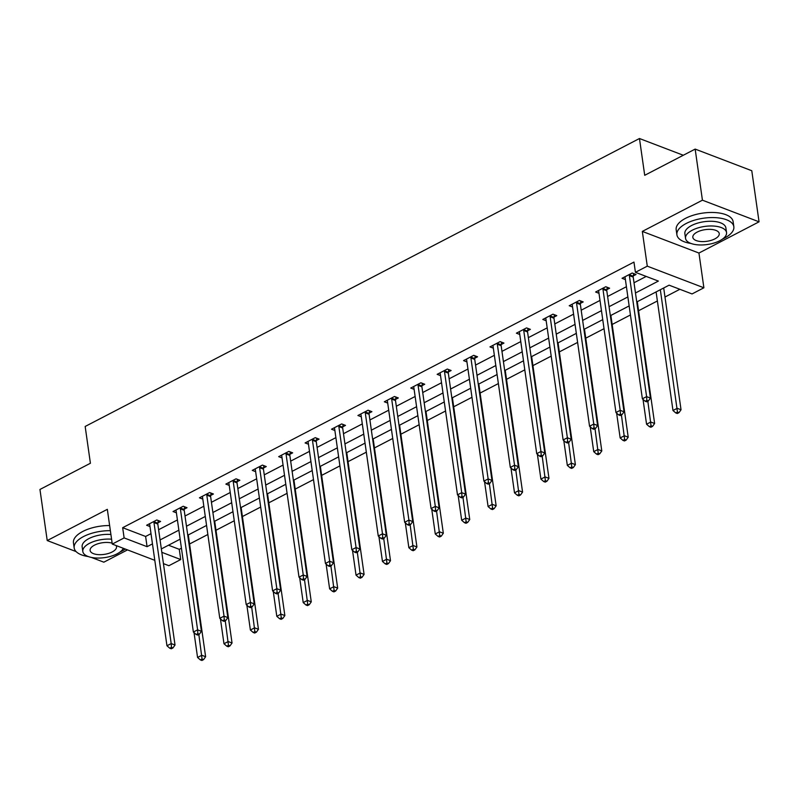 <?xml version="1.0" encoding="UTF-8"?>
<svg xmlns="http://www.w3.org/2000/svg" width="799" height="799" viewBox="0 0 799 799"><rect width="100%" height="100%" fill="white"/><g stroke="black" fill="none" stroke-linecap="round" stroke-linejoin="round"><path stroke-width="1.2" d="M168.509 545.218L179.286 549.332L180.734 559.55L168.889 565.712L163.435 563.625M91.396 557.432L103.84 562.186L127.5 549.892M154.806 560.329L112.269 544.079L107.326 509.333L47.221 540.553L39.95 489.457L90.407 463.25L85.163 426.466L639.47 138.517L644.713 175.301L695.16 149.093L751.779 170.726L759.05 221.822L702.431 200.189L642.326 231.41L647.28 266.157L703.889 287.79L692.044 293.942L669.093 285.173L636.753 301.972M642.326 231.41L698.945 253.043L759.05 221.822M698.945 253.043L703.889 287.79M179.286 549.332L181.443 548.214M189.583 543.989L207.85 534.491M215.99 530.266L234.267 520.768M242.397 516.544L260.674 507.055M268.814 502.821L287.091 493.333M295.221 489.108L313.498 479.61M321.637 475.385L339.915 465.887M348.044 461.662L366.322 452.174M374.461 447.939L392.738 438.451M400.868 434.227L419.145 424.728M427.285 420.504L445.562 411.006M453.692 406.781L471.969 397.293M480.109 393.058L498.376 383.57M506.516 379.345L524.793 369.847M532.933 365.622L551.2 356.124M559.34 351.9L577.617 342.411M585.757 338.187L604.024 328.689M612.164 324.464L630.441 314.966M638.571 310.741L657.387 300.973M664.988 297.018L679.869 289.288M47.221 540.553L76.105 551.59M695.16 149.093L702.431 200.189M683.295 155.256L639.47 138.517M635.475 292.983L658.376 281.078L635.425 272.309L633.967 262.092L122.666 527.7L145.618 536.469L151.011 533.672M158.611 529.727L177.418 519.949M185.018 516.004L203.835 506.236M211.435 502.281L230.242 492.514M237.842 488.559L256.659 478.791M264.259 474.846L283.066 465.068M290.666 461.123L309.483 451.355M317.083 447.4L335.89 437.632M343.49 433.687L362.297 423.909M369.897 419.964L388.714 410.187M396.314 406.242L415.12 396.474M422.721 392.519L441.537 382.751M449.138 378.806L467.944 369.028M475.545 365.083L494.361 355.305M501.962 351.36L520.768 341.592M528.369 337.637L547.185 327.87M554.786 323.925L573.592 314.147M581.193 310.202L600.009 300.424M607.61 296.479L626.416 286.711M634.016 282.756L646.201 276.434M633.277 275.905L636.024 274.476L632.199 273.018L622.041 278.292L625.407 279.58M606.87 289.618L609.607 288.199L605.782 286.731L595.625 292.015L598.99 293.303M580.454 303.34L583.2 301.922L579.375 300.454L569.218 305.737L572.583 307.016M554.047 317.063L556.783 315.635L552.958 314.177L542.801 319.45L546.166 320.739M527.63 330.786L530.376 329.358L526.551 327.9L516.394 333.173L519.759 334.461M501.223 344.499L503.959 343.081L500.134 341.612L489.977 346.896L493.343 348.184M474.816 358.222L477.552 356.793L473.727 355.335L463.57 360.619L466.936 361.897M448.399 371.944L451.135 370.516L447.31 369.058L437.153 374.332L440.519 375.62M421.992 385.667L424.728 384.239L420.903 382.781L410.746 388.054L414.112 389.343M395.575 399.38L398.321 397.962L394.496 396.494L384.329 401.777L387.695 403.056M369.168 413.103L371.905 411.675L368.079 410.217L357.922 415.49L361.288 416.778M342.751 426.826L345.498 425.398L341.672 423.939L331.505 429.213L334.871 430.501M316.344 440.539L319.081 439.12L315.255 437.662L305.098 442.936L308.464 444.224M289.927 454.261L292.674 452.843L288.848 451.375L278.691 456.658L282.047 457.937M263.52 467.984L266.257 466.556L262.432 465.098L252.274 470.371L255.64 471.66M237.103 481.707L239.85 480.279L236.025 478.821L225.867 484.094L229.223 485.383M210.696 495.42L213.433 494.002L209.608 492.544L199.45 497.817L202.816 499.105M184.279 509.143L187.026 507.725L183.201 506.256L173.043 511.54L176.409 512.818M157.872 522.866L160.609 521.437L156.784 519.979L146.626 525.253L149.992 526.541M112.269 544.079L124.125 537.917L147.076 546.686L152.459 543.889M122.666 527.7L124.125 537.917M635.425 272.309L647.28 266.157M161.827 552.329L180.734 559.55M629.153 305.917L610.336 315.695M602.736 319.64L583.929 329.408M576.329 333.363L557.522 343.131M549.912 347.076L531.105 356.853M523.505 360.798L504.698 370.576M497.098 374.521L478.281 384.289M470.681 388.244L451.874 398.012M444.274 401.957L425.458 411.735M417.857 415.68L399.051 425.458M391.45 429.403L372.634 439.17M365.033 443.125L346.227 452.893M338.626 456.838L319.81 466.616M312.209 470.561L293.403 480.329M285.802 484.284L266.986 494.052M259.385 498.007L240.579 507.774M232.978 511.72L214.162 521.497M206.561 525.442L187.755 535.21M180.155 539.165L161.338 548.933M160.06 539.944L178.876 530.166M186.477 526.221L205.283 516.454M212.884 512.499L231.7 502.731M239.3 498.786L258.107 489.008M265.707 485.063L284.524 475.295M292.124 471.34L310.931 461.572M318.531 457.617L337.348 447.849M344.948 443.904L363.755 434.127M371.355 430.182L390.172 420.414M397.772 416.459L416.579 406.691M424.179 402.736L442.986 392.968M450.596 389.023L469.403 379.245M477.003 375.3L495.809 365.533M503.41 361.577L522.226 351.81M529.827 347.865L548.633 338.087M556.234 334.142L575.05 324.364M582.651 320.419L601.457 310.651M609.058 306.696L627.874 296.928M145.618 536.469L147.076 546.686M629.452 274.437L629.402 274.786A2.297 1.618 -69.1 0 0 629.382 275.615L646.601 396.614L642.376 398.811L625.148 277.812A2.297 1.618 -69.1 0 0 624.918 277.113L624.778 276.873M633.657 273.578L633.227 276.254A2.297 1.618 -69.1 0 0 633.207 277.083L650.426 398.072L646.601 396.614L646.86 400.369L645.163 401.248L646.701 401.827L648.389 400.948L646.86 400.369M648.389 400.948L650.426 398.072M642.376 398.811L645.163 401.248M656.099 291.925L672.978 410.506L677.212 408.299L681.038 409.767L663.809 288.769A2.297 1.618 110.9 0 1 663.829 287.94L663.829 287.9M677.462 412.054L675.774 412.933L677.302 413.522L678.99 412.644L677.462 412.054L660.334 289.717M675.774 412.933L672.978 410.506M681.038 409.767L678.99 412.644M722.705 238.951A28.754 12.694 171.9 0 0 724.503 238.072A28.754 12.694 171.9 0 0 733.842 226.716A28.754 12.694 171.9 0 0 716.124 217.688A28.754 12.694 171.9 0 0 686.241 223.46A28.754 12.694 171.9 0 0 676.903 234.816A28.754 12.694 171.9 0 0 691.005 243.455M733.842 226.716L733.112 221.603A28.754 12.694 171.9 0 0 715.405 212.584A28.754 12.694 171.9 0 0 685.522 218.347A28.754 12.694 171.9 0 0 676.174 229.713L676.903 234.816M685.542 238.382L684.873 233.688A20.704 9.139 -8.1 0 1 691.604 225.508A20.704 9.139 -8.1 0 1 713.117 221.353A20.704 9.139 -8.1 0 1 725.872 227.855L726.541 232.549A20.704 9.139 171.9 0 0 713.787 226.057A20.704 9.139 171.9 0 0 692.274 230.202A20.704 9.139 171.9 0 0 685.542 238.382A20.704 9.139 171.9 0 0 698.296 244.884A20.704 9.139 171.9 0 0 719.809 240.729A20.704 9.139 171.9 0 0 726.541 232.549M697.167 232.08A13.343 5.893 171.9 0 0 692.833 237.353A13.343 5.893 171.9 0 0 701.053 241.538A13.343 5.893 171.9 0 0 714.915 238.861A13.343 5.893 171.9 0 0 719.25 233.588A13.343 5.893 171.9 0 0 711.03 229.403A13.343 5.893 171.9 0 0 697.167 232.08M119.98 552.049A28.754 12.694 171.9 0 0 121.768 551.18A28.754 12.694 171.9 0 0 125.303 549.053M110.362 530.676A28.754 12.694 171.9 0 0 83.515 536.558A28.754 12.694 171.9 0 0 74.177 547.924A28.754 12.694 171.9 0 0 88.28 556.563M109.633 525.562A28.754 12.694 171.9 0 0 82.786 531.455A28.754 12.694 171.9 0 0 73.448 542.811L74.177 547.924M111.57 539.195A20.704 9.139 171.9 0 0 89.538 543.31A20.704 9.139 171.9 0 0 82.816 551.49L82.147 546.786A20.704 9.139 -8.1 0 1 88.869 538.606A20.704 9.139 -8.1 0 1 110.911 534.491M82.816 551.49A20.704 9.139 171.9 0 0 95.57 557.982A20.704 9.139 171.9 0 0 117.083 553.837A20.704 9.139 171.9 0 0 123.346 548.314M112.14 543.14A13.343 5.893 171.9 0 0 94.442 545.178A13.343 5.893 171.9 0 0 90.107 550.451A13.343 5.893 171.9 0 0 98.327 554.636A13.343 5.893 171.9 0 0 112.19 551.959A13.343 5.893 171.9 0 0 116.524 546.686A13.343 5.893 171.9 0 0 116.065 545.527M603.045 288.159L602.985 288.509A2.297 1.618 -69.1 0 0 602.975 289.338L620.194 410.326L615.959 412.534L598.741 291.535A2.297 1.618 -69.1 0 0 598.511 290.836L598.371 290.586M607.25 287.29L606.811 289.977A2.297 1.618 -69.1 0 0 606.801 290.796L624.019 411.795L620.194 410.326L620.453 414.082L618.756 414.971L620.284 415.55L621.982 414.671L620.453 414.082M621.982 414.671L624.019 411.795M615.959 412.534L618.756 414.971M576.628 301.882L576.578 302.232A2.297 1.618 -69.1 0 0 576.558 303.061L593.777 424.049L589.552 426.247L572.324 305.258A2.297 1.618 -69.1 0 0 572.094 304.559L571.954 304.309M580.833 301.013L580.404 303.69A2.297 1.618 -69.1 0 0 580.384 304.519L597.602 425.517L593.777 424.049L594.037 427.805L592.349 428.683L593.877 429.273L595.565 428.394L594.037 427.805M595.565 428.394L597.602 425.517M589.552 426.247L592.349 428.683M643.025 399.38L646.561 424.219L650.795 422.022L654.621 423.49L637.402 302.491A2.297 1.618 110.9 0 1 637.412 301.662L637.422 301.623M651.055 425.777L649.357 426.656L650.885 427.245L652.583 426.366L651.055 425.777L647.839 401.238M649.357 426.656L646.561 424.219M654.621 423.49L652.583 426.366M616.618 413.103L620.154 437.942L624.389 435.745L628.214 437.203L610.985 316.214A2.297 1.618 110.9 0 1 611.005 315.385L611.015 315.345M624.638 439.5L622.95 440.379L624.478 440.958L626.166 440.079L624.638 439.5L621.422 414.961M622.95 440.379L620.154 437.942M628.214 437.203L626.166 440.079M550.221 315.595L550.161 315.955A2.297 1.618 -69.1 0 0 550.151 316.774L567.37 437.772L563.135 439.969L545.917 318.981A2.297 1.618 -69.1 0 0 545.687 318.282L545.547 318.032M554.426 314.736L553.987 317.413A2.297 1.618 -69.1 0 0 553.977 318.242L571.195 439.23L567.37 437.772L567.63 441.527L565.932 442.406L567.46 442.996L569.158 442.107L567.63 441.527M569.158 442.107L571.195 439.23M563.135 439.969L565.932 442.406M523.804 329.318L523.754 329.667A2.297 1.618 -69.1 0 0 523.735 330.496L540.953 451.495L536.728 453.692L519.51 332.694A2.297 1.618 -69.1 0 0 519.27 331.994L519.13 331.755M528.009 328.459L527.58 331.136A2.297 1.618 -69.1 0 0 527.56 331.965L544.788 452.953L540.953 451.495L541.213 455.25L539.525 456.129L541.053 456.708L542.741 455.829L541.213 455.25M542.741 455.829L544.788 452.953M536.728 453.692L539.525 456.129M497.397 343.041L497.338 343.39A2.297 1.618 -69.1 0 0 497.328 344.219L514.546 465.208L510.311 467.415L493.093 346.416A2.297 1.618 -69.1 0 0 492.863 345.717L492.723 345.468M501.602 342.172L501.163 344.858A2.297 1.618 -69.1 0 0 501.153 345.677L518.371 466.676L514.546 465.208L514.806 468.963L513.108 469.842L514.636 470.431L516.334 469.552L514.806 468.963M516.334 469.552L518.371 466.676M510.311 467.415L513.108 469.842M590.201 426.826L593.737 451.665L597.972 449.467L601.797 450.926L584.578 329.927A2.297 1.618 110.9 0 1 584.588 329.108L584.598 329.068M598.231 453.223L596.533 454.102L598.061 454.681L599.759 453.802L598.231 453.223L595.015 428.673M596.533 454.102L593.737 451.665M601.797 450.926L599.759 453.802M563.794 440.539L567.33 465.388L571.565 463.18L575.39 464.648L558.171 343.65A2.297 1.618 110.9 0 1 558.181 342.821L558.191 342.781M571.814 466.936L570.126 467.815L571.655 468.404L573.342 467.525L571.814 466.936L568.598 442.396M570.126 467.815L567.33 465.388M575.39 464.648L573.342 467.525M537.377 454.261L540.913 479.1L545.148 476.903L548.973 478.361L531.754 357.373A2.297 1.618 110.9 0 1 531.764 356.544L531.774 356.504M545.407 480.658L543.71 481.537L545.248 482.127L546.935 481.248L545.407 480.658L542.191 456.119M543.71 481.537L540.913 479.1M548.973 478.361L546.935 481.248M510.97 467.984L514.506 492.823L518.741 490.626L522.566 492.084L505.348 371.096A2.297 1.618 110.9 0 1 505.358 370.267L505.368 370.227M518.99 494.381L517.303 495.26L518.831 495.839L520.529 494.961L518.99 494.381L515.784 469.842M517.303 495.26L514.506 492.823M522.566 492.084L520.529 494.961M484.554 481.707L488.089 506.546L492.324 504.349L496.149 505.807L478.931 384.808A2.297 1.618 110.9 0 1 478.941 383.989L478.951 383.939M492.584 508.104L490.886 508.983L492.424 509.562L494.112 508.683L492.584 508.104L489.368 483.555M490.886 508.983L488.089 506.546M496.149 505.807L494.112 508.683M458.147 495.42L461.682 520.259L465.917 518.062L469.742 519.53L452.524 398.531A2.297 1.618 110.9 0 1 452.534 397.702L452.544 397.662M466.167 521.817L464.479 522.696L466.007 523.285L467.705 522.406L466.167 521.817L462.961 497.278M464.479 522.696L461.682 520.259M469.742 519.53L467.705 522.406M431.74 509.143L435.275 533.982L439.5 531.784L443.325 533.243L426.107 412.254A2.297 1.618 110.9 0 1 426.127 411.425L426.127 411.385M439.76 535.54L438.062 536.419L439.6 537.008L441.288 536.129L439.76 535.54L436.544 511M438.062 536.419L435.275 533.982M443.325 533.243L441.288 536.129M405.323 522.866L408.858 547.705L413.093 545.507L416.918 546.965L399.7 425.977A2.297 1.618 110.9 0 1 399.71 425.148L399.72 425.108M413.343 549.263L411.655 550.141L413.183 550.721L414.881 549.842L413.343 549.263L410.137 524.723M411.655 550.141L408.858 547.705M416.918 546.965L414.881 549.842M378.916 536.588L382.451 561.427L386.676 559.23L390.501 560.688L373.283 439.69A2.297 1.618 110.9 0 1 373.303 438.871L373.303 438.821M386.936 562.985L385.238 563.864L386.776 564.444L388.464 563.565L386.936 562.985L383.72 538.436M385.238 563.864L382.451 561.427M390.501 560.688L388.464 563.565M352.499 550.301L356.034 575.14L360.269 572.943L364.094 574.411L346.876 453.413A2.297 1.618 110.9 0 1 346.886 452.584L346.896 452.544M360.529 576.698L358.831 577.577L360.359 578.166L362.057 577.287L360.529 576.698L357.313 552.159M358.831 577.577L356.034 575.14M364.094 574.411L362.057 577.287M326.092 564.024L329.627 588.863L333.852 586.666L337.677 588.124L320.459 467.135A2.297 1.618 110.9 0 1 320.479 466.306L320.479 466.266M334.112 590.421L332.424 591.3L333.952 591.889L335.64 591.01L334.112 590.421L330.896 565.882M332.424 591.3L329.627 588.863M337.677 588.124L335.64 591.01M299.675 577.747L303.211 602.586L307.445 600.389L311.27 601.847L294.052 480.858A2.297 1.618 110.9 0 1 294.062 480.029L294.072 479.989M307.705 604.144L306.007 605.023L307.535 605.602L309.233 604.723L307.705 604.144L304.489 579.605M306.007 605.023L303.211 602.586M311.27 601.847L309.233 604.723M273.268 591.47L276.804 616.309L281.028 614.111L284.863 615.57L267.635 494.571A2.297 1.618 110.9 0 1 267.655 493.752L267.655 493.702M281.288 617.857L279.6 618.746L281.128 619.325L282.816 618.446L281.288 617.857L278.072 593.317M279.6 618.746L276.804 616.309M284.863 615.57L282.816 618.446M246.851 605.183L250.387 630.021L254.621 627.824L258.447 629.292L241.228 508.294A2.297 1.618 110.9 0 1 241.238 507.465L241.248 507.425M254.881 631.58L253.183 632.458L254.711 633.048L256.409 632.169L254.881 631.58L251.665 607.04M253.183 632.458L250.387 630.021M258.447 629.292L256.409 632.169M470.991 356.763L470.931 357.113A2.297 1.618 -69.1 0 0 470.911 357.942L488.139 478.931L483.904 481.128L466.686 360.139A2.297 1.618 -69.1 0 0 466.446 359.44L466.306 359.19M475.185 355.895L474.756 358.571A2.297 1.618 -69.1 0 0 474.736 359.4L491.964 480.399L488.139 478.931L488.389 482.686L486.701 483.565L488.229 484.154L489.917 483.275L488.389 482.686M489.917 483.275L491.964 480.399M483.904 481.128L486.701 483.565M444.574 370.476L444.514 370.836A2.297 1.618 -69.1 0 0 444.504 371.655L461.722 492.653L457.487 494.851L440.269 373.862A2.297 1.618 -69.1 0 0 440.039 373.163L439.899 372.913M448.778 369.617L448.339 372.294A2.297 1.618 -69.1 0 0 448.329 373.123L465.547 494.112L461.722 492.653L461.982 496.409L460.284 497.288L461.812 497.867L463.51 496.988L461.982 496.409M463.51 496.988L465.547 494.112M457.487 494.851L460.284 497.288M418.167 384.199L418.107 384.549A2.297 1.618 -69.1 0 0 418.087 385.378L435.315 506.376L431.08 508.573L413.862 387.575A2.297 1.618 -69.1 0 0 413.632 386.876L413.483 386.626M422.371 383.34L421.932 386.017A2.297 1.618 -69.1 0 0 421.912 386.836L439.14 507.834L435.315 506.376L435.565 510.132L433.877 511.01L435.405 511.59L437.093 510.711L435.565 510.132M437.093 510.711L439.14 507.834M431.08 508.573L433.877 511.01M391.75 397.922L391.69 398.272A2.297 1.618 -69.1 0 0 391.68 399.101L408.898 520.089L404.664 522.296L387.445 401.298A2.297 1.618 -69.1 0 0 387.215 400.599L387.076 400.349M395.954 397.053L395.515 399.73A2.297 1.618 -69.1 0 0 395.505 400.559L412.723 521.557L408.898 520.089L409.158 523.844L407.46 524.723L408.988 525.313L410.686 524.434L409.158 523.844M410.686 524.434L412.723 521.557M404.664 522.296L407.46 524.723M365.343 411.645L365.283 411.994A2.297 1.618 -69.1 0 0 365.273 412.823L382.491 533.812L378.257 536.009L361.038 415.021A2.297 1.618 -69.1 0 0 360.808 414.321L360.659 414.072M369.547 410.776L369.108 413.453A2.297 1.618 -69.1 0 0 369.098 414.281L386.317 535.27L382.491 533.812L382.741 537.567L381.053 538.446L382.581 539.035L384.279 538.156L382.741 537.567M384.279 538.156L386.317 535.27M378.257 536.009L381.053 538.446M338.926 425.358L338.866 425.717A2.297 1.618 -69.1 0 0 338.856 426.536L356.074 547.535L351.84 549.732L334.621 428.743A2.297 1.618 -69.1 0 0 334.391 428.034L334.252 427.795M343.131 424.499L342.691 427.175A2.297 1.618 -69.1 0 0 342.681 428.004L359.9 548.993L356.074 547.535L356.334 551.29L354.636 552.169L356.174 552.748L357.862 551.869L356.334 551.29M357.862 551.869L359.9 548.993M351.84 549.732L354.636 552.169M312.519 439.08L312.459 439.43A2.297 1.618 -69.1 0 0 312.449 440.259L329.667 561.258L325.433 563.455L308.214 442.456A2.297 1.618 -69.1 0 0 307.985 441.757L307.835 441.507M316.724 438.222L316.284 440.898A2.297 1.618 -69.1 0 0 316.274 441.717L333.493 562.716L329.667 561.258L329.917 565.013L328.229 565.892L329.757 566.471L331.455 565.592L329.917 565.013M331.455 565.592L333.493 562.716M325.433 563.455L328.229 565.892M286.102 452.803L286.042 453.153A2.297 1.618 -69.1 0 0 286.032 453.982L303.25 574.97L299.016 577.178L281.797 456.179A2.297 1.618 -69.1 0 0 281.568 455.48L281.428 455.23M290.307 451.934L289.877 454.611A2.297 1.618 -69.1 0 0 289.857 455.44L307.076 576.439L303.25 574.97L303.51 578.726L301.812 579.605L303.35 580.194L305.038 579.315L303.51 578.726M305.038 579.315L307.076 576.439M299.016 577.178L301.812 579.605M259.695 466.526L259.635 466.876A2.297 1.618 -69.1 0 0 259.625 467.705L276.844 588.693L272.609 590.89L255.39 469.902A2.297 1.618 -69.1 0 0 255.161 469.203L255.011 468.953M263.9 465.657L263.46 468.334A2.297 1.618 -69.1 0 0 263.45 469.163L280.669 590.151L276.844 588.693L277.093 592.449L275.405 593.327L276.933 593.917L278.631 593.038L277.093 592.449M278.631 593.038L280.669 590.151M272.609 590.89L275.405 593.327M233.278 480.239L233.228 480.599A2.297 1.618 -69.1 0 0 233.208 481.417L250.427 602.416L246.202 604.613L228.973 483.615A2.297 1.618 -69.1 0 0 228.744 482.916L228.604 482.676M237.483 479.38L237.053 482.057A2.297 1.618 -69.1 0 0 237.033 482.886L254.252 603.874L250.427 602.416L250.686 606.171L248.988 607.05L250.526 607.63L252.214 606.751L250.686 606.171M252.214 606.751L254.252 603.874M246.202 604.613L248.988 607.05M206.871 493.962L206.811 494.311A2.297 1.618 -69.1 0 0 206.801 495.14L224.02 616.139L219.785 618.336L202.566 497.338A2.297 1.618 -69.1 0 0 202.337 496.638L202.197 496.389M211.076 493.103L210.636 495.779A2.297 1.618 -69.1 0 0 210.626 496.598L227.845 617.597L224.02 616.139L224.269 619.894L222.581 620.773L224.11 621.352L225.807 620.473L224.269 619.894M225.807 620.473L227.845 617.597M219.785 618.336L222.581 620.773M180.454 507.685L180.404 508.034A2.297 1.618 -69.1 0 0 180.384 508.863L197.603 629.852L193.378 632.049L176.15 511.06A2.297 1.618 -69.1 0 0 175.92 510.361L175.78 510.112M184.659 506.816L184.229 509.492A2.297 1.618 -69.1 0 0 184.209 510.321L201.428 631.32L197.603 629.852L197.862 633.607L196.164 634.486L197.703 635.075L199.39 634.196L197.862 633.607M199.39 634.196L201.428 631.32M193.378 632.049L196.164 634.486M220.444 618.905L223.98 643.744L228.214 641.547L232.04 643.005L214.811 522.017A2.297 1.618 110.9 0 1 214.831 521.188L214.831 521.148M228.464 645.302L226.776 646.181L228.304 646.771L229.992 645.882L228.464 645.302L225.248 620.763M226.776 646.181L223.98 643.744M232.04 643.005L229.992 645.882M154.047 521.407L153.987 521.757A2.297 1.618 -69.1 0 0 153.977 522.586L171.196 643.575L166.961 645.772L149.743 524.783A2.297 1.618 -69.1 0 0 149.513 524.084L149.373 523.834M158.252 520.539L157.812 523.215A2.297 1.618 -69.1 0 0 157.803 524.044L175.021 645.033L171.196 643.575L171.455 647.33L169.758 648.209L171.286 648.798L172.983 647.919L171.455 647.33M172.983 647.919L175.021 645.033M166.961 645.772L169.758 648.209M194.027 632.628L197.563 657.467L201.797 655.27L205.623 656.728L188.404 535.739A2.297 1.618 110.9 0 1 188.414 534.911L188.424 534.871M202.057 659.025L200.359 659.904L201.887 660.483L203.585 659.604L202.057 659.025L198.841 634.486M200.359 659.904L197.563 657.467M205.623 656.728L203.585 659.604M629.402 274.786L633.227 276.254M629.382 275.615L633.207 277.083M663.809 288.769L662.86 288.409M602.985 288.509L606.811 289.977M602.975 289.338L606.801 290.796M576.578 302.232L580.404 303.69M576.558 303.061L580.384 304.519M637.402 302.491L636.793 302.262M610.985 316.214L610.386 315.975M550.161 315.955L553.987 317.413M550.151 316.774L553.977 318.242M523.754 329.667L527.58 331.136M523.735 330.496L527.56 331.965M497.338 343.39L501.163 344.858M497.328 344.219L501.153 345.677M584.578 329.927L583.969 329.697M558.171 343.65L557.562 343.42M531.754 357.373L531.145 357.143M505.348 371.096L504.738 370.856M478.931 384.808L478.321 384.579M452.524 398.531L451.914 398.302M426.107 412.254L425.497 412.024M399.7 425.977L399.091 425.737M373.283 439.69L372.674 439.46M346.876 453.413L346.267 453.183M320.459 467.135L319.85 466.906M294.052 480.858L293.443 480.618M267.635 494.571L267.026 494.341M241.228 508.294L240.619 508.064M470.931 357.113L474.756 358.571M470.911 357.942L474.736 359.4M444.514 370.836L448.339 372.294M444.504 371.655L448.329 373.123M418.107 384.549L421.932 386.017M418.087 385.378L421.912 386.836M391.69 398.272L395.515 399.73M391.68 399.101L395.505 400.559M365.283 411.994L369.108 413.453M365.273 412.823L369.098 414.281M338.866 425.717L342.691 427.175M338.856 426.536L342.681 428.004M312.459 439.43L316.284 440.898M312.449 440.259L316.274 441.717M286.042 453.153L289.877 454.611M286.032 453.982L289.857 455.44M259.635 466.876L263.46 468.334M259.625 467.705L263.45 469.163M233.228 480.599L237.053 482.057M233.208 481.417L237.033 482.886M206.811 494.311L210.636 495.779M206.801 495.14L210.626 496.598M180.404 508.034L184.229 509.492M180.384 508.863L184.209 510.321M214.811 522.017L214.212 521.787M153.987 521.757L157.812 523.215M153.977 522.586L157.803 524.044M188.404 535.739L187.795 535.5"/></g></svg>
